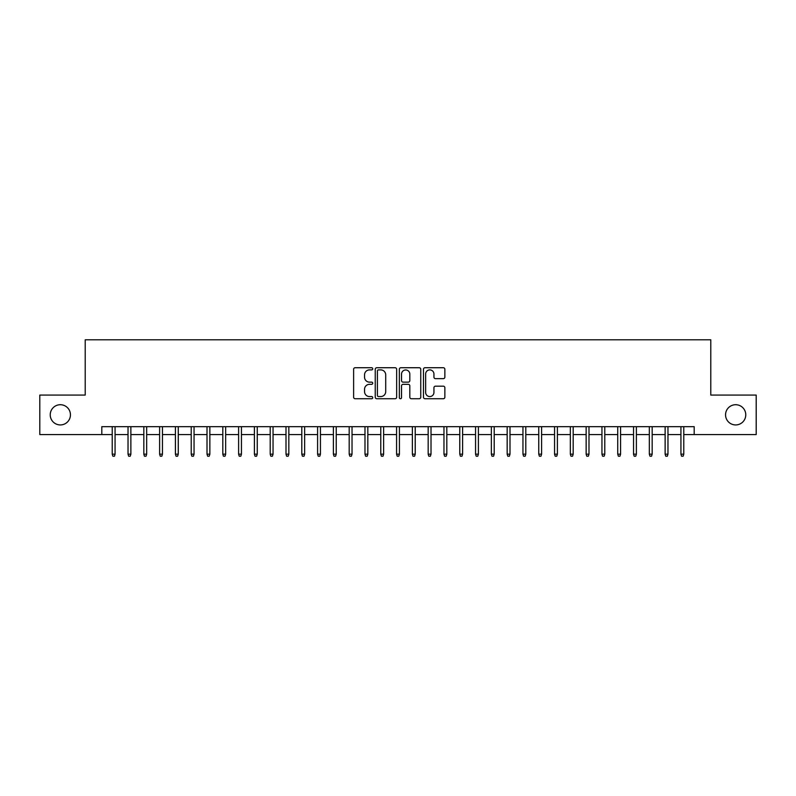 <?xml version="1.0" encoding="UTF-8"?>
<svg xmlns="http://www.w3.org/2000/svg" width="796" height="796" viewBox="0 0 796 796"><rect width="100%" height="100%" fill="white"/><g stroke="black" fill="none" stroke-linecap="round" stroke-linejoin="round"><path stroke-width="1.19" d="M372.727 368.807A1.085 1.085 0 0 0 371.642 367.722L355.165 367.722A1.552 1.552 0 0 0 353.613 369.274L353.613 397.184A1.552 1.552 0 0 0 355.165 398.736L371.642 398.736A1.085 1.085 0 0 0 372.727 397.652A1.085 1.085 0 0 0 371.642 396.567L369.503 396.567A4.965 4.965 0 0 1 364.548 391.602L364.548 389.274A4.965 4.965 0 0 1 369.503 384.319L371.642 384.319A1.085 1.085 0 0 0 372.727 383.234A1.085 1.085 0 0 0 371.642 382.14L369.503 382.14A4.965 4.965 0 0 1 364.548 377.185L364.548 374.856A4.965 4.965 0 0 1 369.503 369.891L371.642 369.891A1.085 1.085 0 0 0 372.727 368.807M725.554 414.825A10.109 10.109 0 0 0 735.663 424.935A10.109 10.109 0 0 0 745.772 414.825A10.109 10.109 0 0 0 735.663 404.716A10.109 10.109 0 0 0 725.554 414.825M50.228 414.825A10.109 10.109 0 0 0 60.337 424.935A10.109 10.109 0 0 0 70.446 414.825A10.109 10.109 0 0 0 60.337 404.716A10.109 10.109 0 0 0 50.228 414.825M443.312 378.657A1.552 1.552 0 0 0 444.865 377.105L444.865 369.274A1.552 1.552 0 0 0 443.312 367.722L425.014 367.722A1.552 1.552 0 0 0 423.472 369.274L423.472 397.184A1.552 1.552 0 0 0 425.014 398.736L443.312 398.736A1.552 1.552 0 0 0 444.865 397.184L444.865 387.722A1.552 1.552 0 0 0 443.312 386.179L435.482 386.179A1.552 1.552 0 0 0 433.939 387.722L433.939 392.418A4.149 4.149 0 0 1 429.79 396.567A4.149 4.149 0 0 1 425.641 392.418L425.641 374.04A4.149 4.149 0 0 1 429.79 369.891A4.149 4.149 0 0 1 433.939 374.04L433.939 377.105A1.552 1.552 0 0 0 435.482 378.657L443.312 378.657M101.808 434.566L39.8 434.566L39.8 395.075L85.212 395.075L85.212 339.793L710.788 339.793L710.788 395.075L756.2 395.075L756.2 434.566L694.192 434.566L694.192 426.676L101.808 426.676L101.808 434.566L112.226 434.566M396.647 369.274A1.552 1.552 0 0 0 395.095 367.722L376.797 367.722A1.552 1.552 0 0 0 375.244 369.274L375.244 397.184A1.552 1.552 0 0 0 376.797 398.736L395.095 398.736A1.552 1.552 0 0 0 396.647 397.184L396.647 369.274M400.905 367.722L419.203 367.722A1.552 1.552 0 0 1 420.756 369.274L420.756 397.184A1.552 1.552 0 0 1 419.203 398.736L411.373 398.736A1.552 1.552 0 0 1 409.821 397.184L409.821 385.861A1.552 1.552 0 0 0 408.268 384.319L403.075 384.319A1.552 1.552 0 0 0 401.532 385.861L401.532 397.652A1.085 1.085 0 0 1 400.438 398.736A1.085 1.085 0 0 1 399.353 397.652L399.353 369.274A1.552 1.552 0 0 1 400.905 367.722M115.072 434.566L128.027 434.566M130.872 434.566L143.827 434.566M146.663 434.566L159.618 434.566M162.464 434.566L175.419 434.566M178.264 434.566L191.219 434.566M194.055 434.566L207.01 434.566M209.855 434.566L222.81 434.566M225.656 434.566L238.611 434.566M241.447 434.566L254.402 434.566M257.247 434.566L270.202 434.566M273.048 434.566L286.003 434.566M288.839 434.566L301.793 434.566M304.639 434.566L317.594 434.566M320.44 434.566L333.395 434.566M336.23 434.566L349.185 434.566M352.031 434.566L364.986 434.566M367.832 434.566L380.777 434.566M383.622 434.566L396.577 434.566M399.423 434.566L412.378 434.566M415.223 434.566L428.168 434.566M431.014 434.566L443.969 434.566M446.815 434.566L459.77 434.566M462.605 434.566L475.56 434.566M478.406 434.566L491.361 434.566M494.207 434.566L507.161 434.566M509.997 434.566L522.952 434.566M525.798 434.566L538.753 434.566M541.598 434.566L554.553 434.566M557.389 434.566L570.344 434.566M573.19 434.566L586.145 434.566M588.99 434.566L601.945 434.566M604.781 434.566L617.736 434.566M620.582 434.566L633.536 434.566M636.382 434.566L649.337 434.566M652.173 434.566L665.128 434.566M667.973 434.566L680.928 434.566M683.774 434.566L694.192 434.566M378.498 369.891A1.085 1.085 0 0 0 377.413 370.976L377.413 395.483A1.085 1.085 0 0 0 378.498 396.567L380.747 396.567A4.965 4.965 0 0 0 385.712 391.602L385.712 374.856A4.965 4.965 0 0 0 380.747 369.891L378.498 369.891M409.821 374.12A4.149 4.149 0 0 0 405.671 369.971A4.149 4.149 0 0 0 401.532 374.12L401.532 380.597A1.552 1.552 0 0 0 403.075 382.14L408.268 382.14A1.552 1.552 0 0 0 409.821 380.597L409.821 374.12M112.226 454.158L112.863 456.207L114.445 456.207L115.072 454.158L112.226 454.158L112.226 426.676M115.072 454.158L115.072 426.676M128.027 454.158L128.663 456.207L130.236 456.207L130.872 454.158L128.027 454.158L128.027 426.676M130.872 454.158L130.872 426.676M143.827 454.158L144.454 456.207L146.036 456.207L146.663 454.158L143.827 454.158L143.827 426.676M146.663 454.158L146.663 426.676M159.618 454.158L160.255 456.207L161.837 456.207L162.464 454.158L159.618 454.158L159.618 426.676M162.464 454.158L162.464 426.676M175.419 454.158L176.045 456.207L177.627 456.207L178.264 454.158L175.419 454.158L175.419 426.676M178.264 454.158L178.264 426.676M191.219 454.158L191.846 456.207L193.428 456.207L194.055 454.158L191.219 454.158L191.219 426.676M194.055 454.158L194.055 426.676M207.01 454.158L207.647 456.207L209.229 456.207L209.855 454.158L207.01 454.158L207.01 426.676M209.855 454.158L209.855 426.676M222.81 454.158L223.437 456.207L225.019 456.207L225.656 454.158L222.81 454.158L222.81 426.676M225.656 454.158L225.656 426.676M238.611 454.158L239.238 456.207L240.82 456.207L241.447 454.158L238.611 454.158L238.611 426.676M241.447 454.158L241.447 426.676M254.402 454.158L255.038 456.207L256.62 456.207L257.247 454.158L254.402 454.158L254.402 426.676M257.247 454.158L257.247 426.676M270.202 454.158L270.829 456.207L272.411 456.207L273.048 454.158L270.202 454.158L270.202 426.676M273.048 454.158L273.048 426.676M286.003 454.158L286.63 456.207L288.212 456.207L288.839 454.158L286.003 454.158L286.003 426.676M288.839 454.158L288.839 426.676M301.793 454.158L302.43 456.207L304.002 456.207L304.639 454.158L301.793 454.158L301.793 426.676M304.639 454.158L304.639 426.676M317.594 454.158L318.221 456.207L319.803 456.207L320.44 454.158L317.594 454.158L317.594 426.676M320.44 454.158L320.44 426.676M333.395 454.158L334.022 456.207L335.604 456.207L336.23 454.158L333.395 454.158L333.395 426.676M336.23 454.158L336.23 426.676M349.185 454.158L349.822 456.207L351.394 456.207L352.031 454.158L349.185 454.158L349.185 426.676M352.031 454.158L352.031 426.676M364.986 454.158L365.613 456.207L367.195 456.207L367.832 454.158L364.986 454.158L364.986 426.676M367.832 454.158L367.832 426.676M380.777 454.158L381.413 456.207L382.995 456.207L383.622 454.158L380.777 454.158L380.777 426.676M383.622 454.158L383.622 426.676M396.577 454.158L397.214 456.207L398.786 456.207L399.423 454.158L396.577 454.158L396.577 426.676M399.423 454.158L399.423 426.676M412.378 454.158L413.005 456.207L414.587 456.207L415.223 454.158L412.378 454.158L412.378 426.676M415.223 454.158L415.223 426.676M428.168 454.158L428.805 456.207L430.387 456.207L431.014 454.158L428.168 454.158L428.168 426.676M431.014 454.158L431.014 426.676M443.969 454.158L444.606 456.207L446.178 456.207L446.815 454.158L443.969 454.158L443.969 426.676M446.815 454.158L446.815 426.676M459.77 454.158L460.396 456.207L461.978 456.207L462.605 454.158L459.77 454.158L459.77 426.676M462.605 454.158L462.605 426.676M475.56 454.158L476.197 456.207L477.779 456.207L478.406 454.158L475.56 454.158L475.56 426.676M478.406 454.158L478.406 426.676M491.361 454.158L491.998 456.207L493.57 456.207L494.207 454.158L491.361 454.158L491.361 426.676M494.207 454.158L494.207 426.676M507.161 454.158L507.788 456.207L509.37 456.207L509.997 454.158L507.161 454.158L507.161 426.676M509.997 454.158L509.997 426.676M522.952 454.158L523.589 456.207L525.171 456.207L525.798 454.158L522.952 454.158L522.952 426.676M525.798 454.158L525.798 426.676M538.753 454.158L539.38 456.207L540.962 456.207L541.598 454.158L538.753 454.158L538.753 426.676M541.598 454.158L541.598 426.676M554.553 454.158L555.18 456.207L556.762 456.207L557.389 454.158L554.553 454.158L554.553 426.676M557.389 454.158L557.389 426.676M570.344 454.158L570.981 456.207L572.563 456.207L573.19 454.158L570.344 454.158L570.344 426.676M573.19 454.158L573.19 426.676M586.145 454.158L586.771 456.207L588.353 456.207L588.99 454.158L586.145 454.158L586.145 426.676M588.99 454.158L588.99 426.676M601.945 454.158L602.572 456.207L604.154 456.207L604.781 454.158L601.945 454.158L601.945 426.676M604.781 454.158L604.781 426.676M617.736 454.158L618.373 456.207L619.955 456.207L620.582 454.158L617.736 454.158L617.736 426.676M620.582 454.158L620.582 426.676M633.536 454.158L634.163 456.207L635.745 456.207L636.382 454.158L633.536 454.158L633.536 426.676M636.382 454.158L636.382 426.676M649.337 454.158L649.964 456.207L651.546 456.207L652.173 454.158L649.337 454.158L649.337 426.676M652.173 454.158L652.173 426.676M665.128 454.158L665.764 456.207L667.337 456.207L667.973 454.158L665.128 454.158L665.128 426.676M667.973 454.158L667.973 426.676M680.928 454.158L681.555 456.207L683.137 456.207L683.774 454.158L680.928 454.158L680.928 426.676M683.774 454.158L683.774 426.676"/></g></svg>

